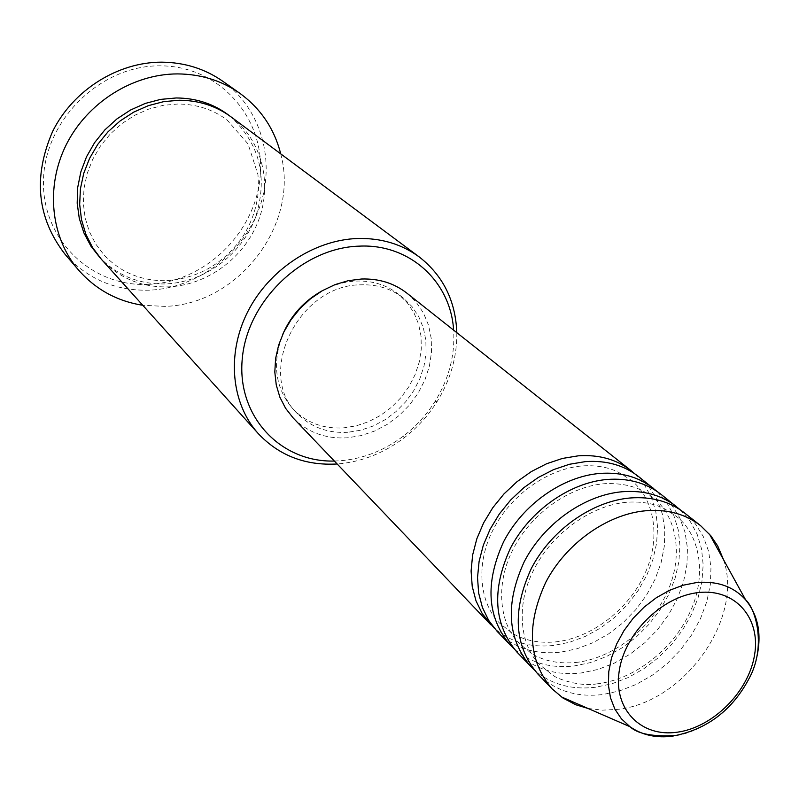<?xml version="1.0" encoding="UTF-8"?>
<svg xmlns="http://www.w3.org/2000/svg" width="799" height="799" viewBox="0 0 799 799"><rect width="100%" height="100%" fill="white"/><g stroke="black" fill="none" stroke-linecap="round" stroke-linejoin="round"><path stroke-width="0.6" stroke-dasharray="4 3" d="M634.706 473.717L644.254 484.574L651.355 497.377L655.829 511.73L657.587 527.18L656.598 543.27L652.913 559.53L646.671 575.51L638.041 590.741L627.295 604.813L614.731 617.317L600.698 627.904L585.597 636.274L569.847 642.176L553.897 645.412C530.266 647.929 510.351 642.126 494.142 628.014M638.481 476.494L648.998 486.941L657.028 499.565L662.331 513.927L664.798 529.577L664.369 546.007L661.093 562.736L655.09 579.255L646.561 595.065L635.754 609.717L623 622.771L608.678 633.847L593.198 642.606L577.018 648.788L560.618 652.174C534.94 654.88 513.817 647.989 497.258 631.51M657.108 491.465L666.706 502.461L673.817 515.435L678.271 529.977L679.959 545.647L678.86 561.967L675.045 578.476L668.623 594.696L659.814 610.166L648.858 624.478L636.074 637.202L621.812 647.989L606.481 656.538L590.491 662.591L574.321 665.947C550.411 668.603 530.276 662.84 513.897 648.668M661.033 494.341L671.649 504.908L679.719 517.682L685.033 532.244L687.45 548.114L686.94 564.793L683.544 581.772L677.382 598.551L668.663 614.631L657.647 629.542L644.663 642.845L630.091 654.141L614.361 663.11L597.932 669.452L581.292 672.958C555.255 675.834 533.862 668.943 517.123 652.304M680.368 509.902L690.016 521.038L697.137 534.181L701.552 548.923L703.16 564.813L701.951 581.372L697.996 598.121L691.405 614.601L682.396 630.331L671.23 644.873L658.206 657.827L643.714 668.833L628.134 677.562L611.914 683.774L595.515 687.26C571.325 690.066 550.95 684.353 534.411 670.111M684.443 512.878L695.16 523.565L703.28 536.509L708.593 551.26L710.97 567.35L710.371 584.279L706.835 601.537L700.513 618.586L691.594 634.945L680.358 650.116L667.135 663.669L652.314 675.205L636.324 684.373L619.644 690.885L602.756 694.541C576.339 697.577 554.676 690.696 537.757 673.897M334.352 461.043L340.584 460.753C363.295 458.776 384.299 450.516 403.585 435.954C416.129 426.296 426.626 414.781 435.065 401.398C449.008 378.746 455.19 354.986 453.612 330.127M456.808 332.664C457.108 356.843 450.526 379.845 437.043 401.667C428.194 415.7 417.188 427.775 404.034 437.902C383.81 453.173 361.777 461.852 337.947 463.929L337.168 463.989M148.384 284.354C91.555 287.32 41.188 239.231 43.526 179.375C44.994 119.54 100.924 65.178 160.03 65.848C219.186 65.618 264.908 117.743 260.274 174.821C256.479 231.92 205.203 282.237 148.384 284.354M65.069 254.302C87.461 279.091 115.595 291.056 149.483 290.177C197.373 288.129 242.856 253.822 259.395 207.8C276.015 161.837 261.483 108.644 222.741 81.228M231.101 116.924C261.712 139.745 272.669 182.951 258.616 220.224C244.634 257.538 207.43 285.223 168.569 286.861C141.793 287.56 119.401 278.372 101.393 259.305M406.871 293.133L416.189 302.212L423.48 313.038L428.544 325.263L431.24 338.476L431.52 352.269L429.383 366.222L424.918 379.915L418.267 392.928L409.627 404.873L399.27 415.41L387.505 424.209L374.671 431.011L361.168 435.585L347.385 437.802C325.732 439.06 307.665 432.439 293.163 417.947M347.875 432.279C327.91 433.418 311.22 427.335 297.807 414.042C254.921 374.801 298.287 284.454 360.958 284.824C377.318 284.314 391.47 288.749 403.415 298.117L412.004 306.576L418.726 316.634L423.38 327.98L425.847 340.244L426.067 353.048L424.049 365.982L419.875 378.676L413.682 390.741L405.652 401.817L396.024 411.575L385.098 419.715L373.193 426.007L360.659 430.242L347.875 432.279M322.626 290.536C333.553 284.754 344.798 281.598 356.374 281.058C372.674 280.569 386.776 284.993 398.681 294.322L407.24 302.751L413.942 312.779L418.586 324.084L421.053 336.299L421.283 349.043L419.295 361.927L415.15 374.561L408.978 386.566L400.988 397.592L391.41 407.3L380.534 415.4L368.679 421.652L356.204 425.857L343.47 427.884C323.585 428.993 306.966 422.931 293.593 409.677C275.335 388.983 271.73 363.865 282.756 334.302M280.719 153.847C300.015 224.219 238.112 305.008 164.494 306.377L142.761 305.268M723.504 559.65C744.059 618.556 684.024 702.701 617.517 709.382L602.426 710.161L587.954 708.433M229.533 115.785C260.005 143.301 268.534 177.538 255.111 218.507C240.938 255.231 204.135 282.317 165.763 283.915C139.825 284.604 117.942 275.915 100.105 257.847M756.194 659.694C746.695 697.227 709.432 731.614 673.138 736.139M555.265 641.937C591.4 638.241 628.853 609.537 645.113 573.143C661.862 536.509 653.532 496.988 630.461 479.7L617.777 471.849C607.899 467.205 596.493 465.208 583.56 465.837C548.923 467.924 510.801 494.541 492.993 529.957C474.716 565.592 480.369 604.463 499.715 623.23L511.979 633.048C524.064 640.379 538.486 643.335 555.265 641.937M575.67 662.511C612.394 658.596 650.526 629.252 667.195 592.209C684.413 554.906 675.914 514.676 652.783 497.557C640.948 487.6 625.168 482.966 605.442 483.645C570.236 485.872 531.345 513.138 513.108 549.243C494.331 585.587 500.164 625.168 519.56 643.794L531.105 653.192C543.37 660.903 558.221 664.019 575.67 662.511M596.833 683.874C634.176 679.719 673.018 649.707 690.106 611.984C707.834 574.002 699.125 533.003 675.964 516.094L664.998 509.033C654.691 503.71 642.426 501.412 628.194 502.142C592.379 504.529 552.698 532.464 534.012 569.307C514.706 606.361 520.728 646.721 540.174 665.148L553.288 675.525C557.392 678.88 579.824 687 596.833 683.874M166.801 280.669C198.312 278.302 223.58 263.73 242.576 236.963C252.164 221.892 257.478 205.703 258.516 188.404L257.997 174.761L248.07 143.97L227.066 119.96C212.904 109.443 196.514 104.13 177.887 104.02L163.196 105.338L148.654 109.123L134.701 115.296L121.758 123.685L110.212 134.052L100.404 146.097L92.634 159.46L87.111 173.743L83.985 188.514L83.326 203.326L85.123 217.767L89.288 231.43L95.66 243.945L104.04 255.001C120.799 272.659 141.713 281.208 166.801 280.669M297.807 414.042L293.593 409.677M403.415 298.117L398.681 294.322M435.065 401.398L437.043 401.667M403.585 435.954L404.034 437.902"/><path stroke-width="1.2" d="M494.142 628.014L482.256 613.692L475.994 600.818L472.229 586.466L471.09 571.045L472.628 554.995L476.833 538.786L483.605 522.886L492.733 507.774L503.969 493.922L516.963 481.737L531.335 471.57L546.656 463.73L562.456 458.436L578.266 455.829C598.97 454.431 616.598 459.385 631.15 470.691L634.706 473.717M513.897 648.668L497.258 631.51L488.688 620.414L482.416 607.48L478.651 593.068L477.522 577.577L479.09 561.437L483.345 545.138L490.157 529.148L499.355 513.957L510.661 500.014L523.745 487.74L538.196 477.512L553.597 469.612L569.477 464.269L585.367 461.622C606.171 460.194 623.879 465.148 638.481 476.494L657.108 491.465M510.421 645.282C487.07 617.617 484.773 583.16 503.53 541.922C522.736 504.549 562.456 476.484 599.859 473.437C620.863 471.939 638.711 476.903 653.422 488.319M534.411 670.111L517.123 652.304C493.702 624.538 491.435 589.912 510.341 548.424C529.697 510.831 569.647 482.566 607.24 479.46C628.344 477.932 646.271 482.886 661.033 494.341L680.368 509.902M530.796 666.606C507.215 638.641 505.028 603.674 524.244 561.697C543.889 523.655 584.329 494.981 622.291 491.735C643.604 490.127 661.692 495.09 676.543 506.626M587.954 708.433L575.799 704.768L562.965 698.016L551.969 688.758L537.757 673.897C514.107 645.832 511.959 610.686 531.325 568.469C551.13 530.196 591.819 501.303 629.962 497.997C651.385 496.349 669.542 501.313 684.443 512.878L700.573 525.642L710.81 535.739L717.742 546.037L723.504 559.65M453.612 330.127C450.776 281.867 409.877 243.705 359.45 246.132C303.081 247.51 247.52 300.504 242.327 358.172C236.364 415.87 280.249 462.531 334.352 461.043M337.168 463.989C305.448 465.757 279.181 455.66 258.357 433.697C231.31 403.785 226.317 354.327 247.54 312.109C268.714 269.892 313.957 239.88 357.672 238.492C381.193 237.952 401.747 244.124 419.325 257.008C443.125 275.695 455.62 300.913 456.808 332.664M239.71 93.213L222.741 81.228C204.844 68.754 184.499 62.392 161.688 62.162C117.693 62.072 73.118 90.137 52.644 131.406C32.869 177.098 37.014 218.057 65.069 254.302L78.582 270.082C50.786 237.732 45.193 186.966 66.197 144.809C87.181 102.662 132.714 73.907 177.558 73.907C200.809 74.097 221.523 80.529 239.71 93.213C260.624 108.444 274.297 128.649 280.719 153.847M258.357 433.697L101.393 259.305L92.534 247.5L85.833 234.177L81.498 219.675L79.67 204.414L80.419 188.804L83.755 173.293L89.598 158.332L97.768 144.349L108.065 131.745L120.17 120.899L133.743 112.12L148.384 105.638L163.665 101.653L179.156 100.245C198.721 100.314 216.03 105.877 231.101 116.924L419.325 257.008M490.796 624.748L293.163 417.947L285.593 408.299L279.89 397.223L276.264 385.018L274.806 372.014L275.605 358.591L278.631 345.148L283.815 332.054L291.026 319.72L300.034 308.494L310.581 298.726L322.367 290.686L335.031 284.624L348.194 280.699L361.478 279.011C378.946 278.481 394.077 283.186 406.871 293.133L631.15 470.691M282.756 334.302C291.116 315.225 304.409 300.634 322.626 290.536M142.761 305.268C117.083 301.223 95.69 289.488 78.582 270.082M551.969 688.758C528.159 660.493 526.102 625.008 545.777 582.271C565.902 543.54 607.09 514.216 645.612 510.761C667.245 509.033 685.562 513.997 700.573 525.642M698.586 592.558C661.952 596.204 624.079 633.907 619.105 671.789C613.572 709.742 641.417 737.517 677.252 732.204C713.018 727.43 748.693 691.714 754.566 654.94C760.948 618.106 735.3 588.344 698.586 592.558M673.138 736.139C656.448 738.316 642.056 735.17 629.942 726.681L621.442 718.86L614.88 709.142L610.486 697.807L608.419 685.212L608.758 671.749L611.535 657.857L616.658 643.994L623.979 630.611L633.247 618.166L644.174 607.07L656.379 597.692L669.462 590.341L682.985 585.248L696.498 582.571C717.132 580.743 733.492 586.476 745.567 599.759C758.631 615.689 762.176 635.664 756.194 659.694M100.105 257.847L90.936 246.182L83.925 232.938L79.291 218.467L77.183 203.166L77.703 187.485L80.849 171.865L86.532 156.754L94.612 142.622L104.859 129.877L116.964 118.891L130.567 109.992L145.268 103.431L160.629 99.386L176.209 97.967C196.444 98.067 214.212 104.01 229.533 115.785M561.278 696.838L629.942 726.681C637.762 733.991 653.123 736.908 676.004 735.43C709.652 728.139 734.671 707.874 751.07 674.646C765.682 643.744 755.395 608.249 745.567 599.759L709.482 534.161"/></g></svg>
